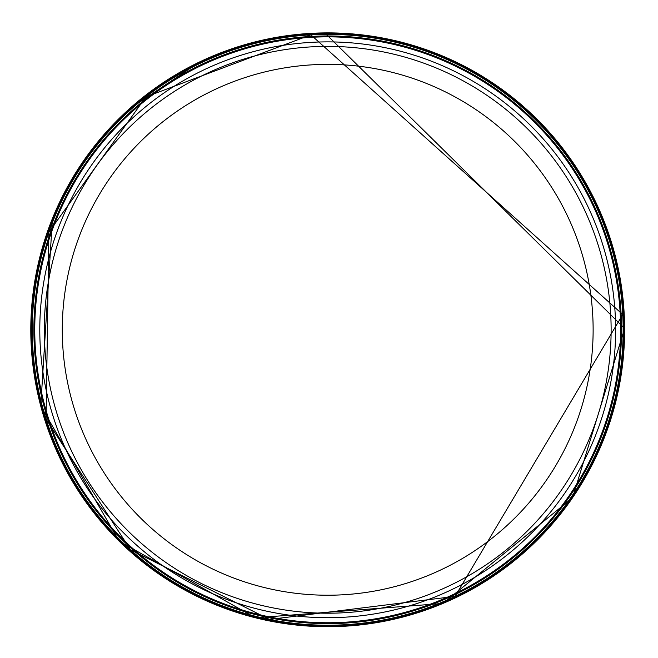 <?xml version="1.0" encoding="UTF-8"?>
<svg xmlns="http://www.w3.org/2000/svg" width="658" height="658" viewBox="0 0 658 658"><rect width="100%" height="100%" fill="white"/><g stroke="black" fill="none" stroke-linecap="round" stroke-linejoin="round"><path stroke-width="0.99" d="M615.617 329.798A287.916 287.916 0 0 1 183.746 579.139A287.916 287.916 0 0 1 183.746 80.457A287.916 287.916 0 0 1 615.617 329.798M611.126 329.798A283.417 283.417 0 0 1 186 575.24A283.417 283.417 0 0 1 186 84.356A283.417 283.417 0 0 1 611.126 329.798A283.417 283.417 0 0 1 186 575.24A283.417 283.417 0 0 1 186 84.356A283.417 283.417 0 0 1 611.126 329.798A283.417 283.417 0 0 1 186 575.24A283.417 283.417 0 0 1 186 84.356A283.417 283.417 0 0 1 611.126 329.798M621.136 314.401A293.83 293.83 0 0 0 310.765 36.453A293.83 293.83 0 0 0 34.339 346.223A293.83 293.83 0 0 0 343.616 623.192A293.83 293.83 0 0 0 621.136 314.401M321.754 34.413A295.442 295.442 0 0 0 32.316 335.226A295.442 295.442 0 0 0 332.619 625.199A295.442 295.442 0 0 0 623.118 325.406A295.442 295.442 0 0 0 321.754 34.413L321.573 34.422M593.129 329.798A265.421 265.421 0 0 1 194.998 559.662A265.421 265.421 0 0 1 194.998 99.934A265.421 265.421 0 0 1 593.129 329.798M620.247 314.45A292.942 292.942 0 0 0 310.815 37.341A292.942 292.942 0 0 0 35.219 346.174A292.942 292.942 0 0 0 343.566 622.312A292.942 292.942 0 0 0 620.247 314.45M79.124 167.436L52.451 218.489L40.755 406.044L119.254 541.23L255.534 617.804L442.916 603.444L572.559 497.744L624.615 328.474L324.813 32.9A296.914 296.914 0 0 0 30.803 332.175A296.914 296.914 0 0 0 329.559 626.704A296.914 296.914 0 0 0 624.615 328.465A296.914 296.914 0 0 0 324.805 32.9L270.339 38.477M323.423 32.958A296.873 296.873 0 0 0 30.86 333.557A296.873 296.873 0 0 0 330.941 626.655A296.873 296.873 0 0 0 624.565 327.084A296.873 296.873 0 0 0 323.423 32.958M322.519 33.459A296.388 296.388 0 0 0 31.362 334.461A296.388 296.388 0 0 0 331.854 626.153A296.388 296.388 0 0 0 624.072 326.171A296.388 296.388 0 0 0 322.519 33.459M310.88 34.841A295.442 295.442 0 0 0 32.719 346.108A295.442 295.442 0 0 0 343.492 624.812A295.442 295.442 0 0 0 622.748 314.532A295.442 295.442 0 0 0 310.88 34.841L145.944 96.882L48.889 232.101L46.076 419.072L130.457 549.743L269.509 619.449L455.073 596.37L622.748 314.524L310.88 34.841M128.549 109.582L200.18 61.671"/></g></svg>
